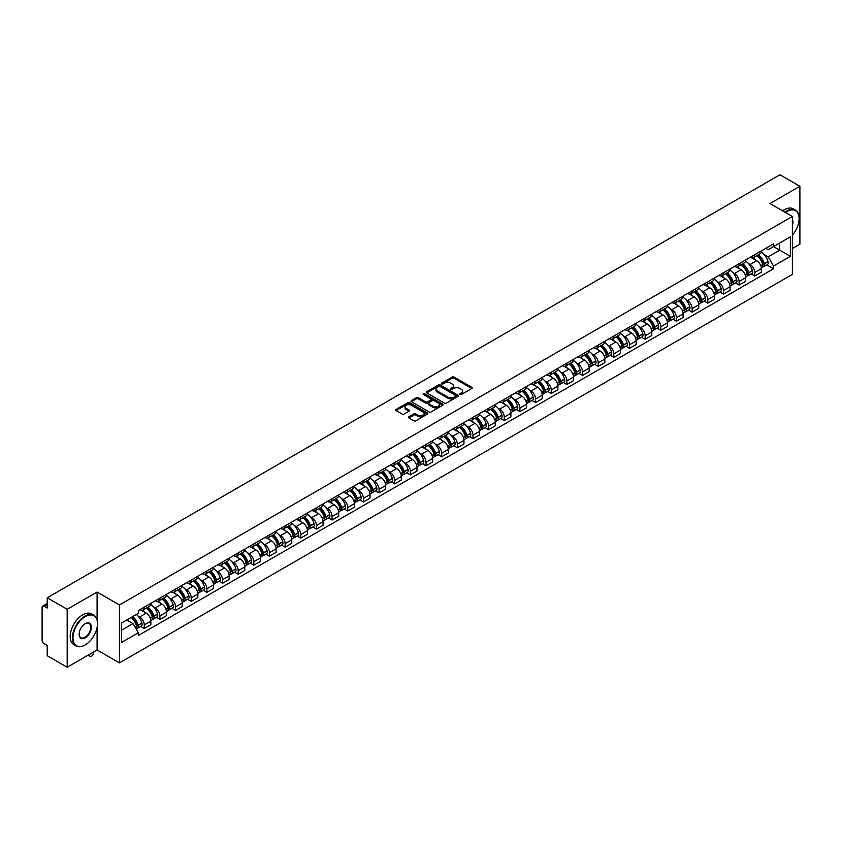 <?xml version="1.0" encoding="UTF-8"?>
<svg xmlns="http://www.w3.org/2000/svg" width="842" height="842" viewBox="0 0 842 842"><rect width="100%" height="100%" fill="white"/><g stroke="black" fill="none" stroke-linecap="round" stroke-linejoin="round"><path stroke-width="1.26" d="M459.964 394.509A0.979 0.558 0 0 0 461.342 394.509L471.804 388.467A1.389 0.8 0 0 0 472.215 387.899A1.389 0.8 0 0 0 471.804 387.331L454.08 377.1A1.389 0.8 0 0 0 452.112 377.1L441.64 383.142A0.979 0.558 0 0 0 443.018 383.931L444.376 383.152A4.463 2.579 0 0 1 450.68 383.152L452.154 384.005A4.463 2.579 0 0 1 453.459 385.825A4.463 2.579 0 0 1 452.154 387.646L450.807 388.425A0.979 0.558 0 0 0 452.186 389.225L453.533 388.446A4.463 2.579 0 0 1 459.837 388.446L461.321 389.299A4.463 2.579 0 0 1 462.626 391.109A4.463 2.579 0 0 1 461.321 392.93L459.964 393.719A0.979 0.558 0 0 0 459.964 394.509L459.964 393.719M408.865 416.79A1.389 0.8 0 0 0 408.465 417.358A1.389 0.8 0 0 0 408.865 417.927L413.843 420.8A1.389 0.8 0 0 0 415.811 420.8L427.431 414.085A1.389 0.8 0 0 0 427.841 413.517A1.389 0.8 0 0 0 427.431 412.948L409.707 402.718A1.389 0.8 0 0 0 407.738 402.718L396.108 409.423A1.389 0.8 0 0 0 395.708 409.991A1.389 0.8 0 0 0 396.108 410.559L402.118 414.032A1.389 0.8 0 0 0 404.086 414.032L409.065 411.159A1.389 0.8 0 0 0 409.475 410.591A1.389 0.8 0 0 0 409.065 410.022L406.086 408.307A3.726 2.147 0 0 1 404.991 406.781A3.726 2.147 0 0 1 407.296 404.792A3.726 2.147 0 0 1 411.359 405.255L423.031 412.001A3.726 2.147 0 0 1 424.115 413.517A3.726 2.147 0 0 1 421.821 415.506A3.726 2.147 0 0 1 417.758 415.043L415.811 413.917A1.389 0.8 0 0 0 413.843 413.917L408.865 416.79L408.865 417.927M119.469 604.966L97.093 592.052L67.181 609.313L47.215 597.778L779.934 174.757L799.9 186.282L769.998 203.543L792.375 216.468L119.469 604.966L119.469 662.896L792.375 274.397L792.375 216.468M444.471 403.118A1.389 0.8 0 0 0 446.439 403.118L458.069 396.403A1.389 0.8 0 0 0 458.469 395.835A1.389 0.8 0 0 0 458.069 395.266L440.334 385.026A1.389 0.8 0 0 0 438.366 385.026L426.747 391.74A1.389 0.8 0 0 0 426.336 392.309A1.389 0.8 0 0 0 426.747 392.877L444.471 403.118M423.737 394.719A0.979 0.558 0 0 1 424.726 394.856L442.734 405.255L431.125 411.959A1.389 0.8 0 0 1 429.157 411.959L411.433 401.718L416.401 398.866L416.401 397.708L411.433 400.582A1.389 0.8 0 0 0 411.022 401.15A1.389 0.8 0 0 0 411.433 401.718L411.433 400.582M416.401 398.866A1.389 0.8 0 0 1 418.369 398.866L418.369 397.708A1.389 0.8 0 0 0 416.401 397.708M418.369 397.708L425.557 401.866A1.389 0.8 0 0 0 427.536 401.866L430.83 399.961A1.389 0.8 0 0 0 431.241 399.392A1.389 0.8 0 0 0 430.83 398.824L423.347 394.498A0.979 0.558 0 0 1 424.726 393.698L442.745 404.107A1.389 0.8 0 0 1 443.155 404.676A1.389 0.8 0 0 1 442.745 405.244L442.745 404.107M67.181 609.313L67.181 667.243L47.215 655.718L47.215 645.467L44.11 643.667A2.842 1.642 -120 0 1 42.1 640.194L42.1 607.398A2.842 1.642 -120 0 1 42.689 606.103L47.215 603.482M792.375 248.558L799.9 244.222L799.9 186.282M67.181 667.243L97.093 649.982L119.469 662.896M47.215 597.778L47.215 608.04L44.11 606.24A2.842 1.642 -120 0 0 42.689 606.103M754.748 254.705A6.526 3.768 60 0 1 753.39 257.631L760.021 253.81A6.526 3.768 -120 0 0 761.368 250.874M748.464 263.525L750.127 264.493A6.526 3.768 60 0 1 754.748 272.492L761.368 268.661A6.526 3.768 -120 0 0 756.747 260.673L752.011 257.936M761.368 268.661L761.368 272.198L754.748 276.018L751.159 273.945M753.39 257.631A6.526 3.768 60 0 1 750.18 257.336M754.748 272.492L754.748 276.018M739.087 263.735A6.526 3.768 60 0 1 737.739 266.672L744.36 262.851A6.526 3.768 -120 0 0 745.717 259.915M735.498 282.986L739.087 285.059L745.717 281.239L745.717 277.702A6.526 3.768 -120 0 0 741.097 269.703L736.361 266.967M737.739 266.672A6.526 3.768 60 0 1 734.529 266.377M732.803 272.566L734.477 273.534A6.526 3.768 60 0 1 739.087 281.523L739.087 285.059M723.436 272.776A6.526 3.768 60 0 1 722.089 275.713L728.709 271.882A6.526 3.768 -120 0 0 730.056 268.956M719.847 292.027L723.436 294.1L730.056 290.269L730.056 286.743A6.526 3.768 -120 0 0 725.446 278.744L720.699 276.008M722.089 275.713A6.526 3.768 60 0 1 718.868 275.418M717.152 281.607L718.826 282.565A6.526 3.768 60 0 1 723.436 290.564L723.436 294.1M707.785 281.817A6.526 3.768 60 0 1 706.427 284.743L713.058 280.923A6.526 3.768 -120 0 0 714.405 277.997M704.196 301.057L707.785 303.131L714.405 299.31L714.405 295.774A6.526 3.768 -120 0 0 709.795 287.785L705.049 285.049M706.427 284.743A6.526 3.768 60 0 1 703.217 284.449M701.502 290.637L703.165 291.606A6.526 3.768 60 0 1 707.785 299.605L707.785 303.131M692.135 290.848A6.526 3.768 60 0 1 690.777 293.784L697.397 289.964A6.526 3.768 -120 0 0 698.755 287.027M688.535 310.098L692.135 312.172L698.755 308.351L698.755 304.815A6.526 3.768 -120 0 0 694.134 296.816L689.398 294.079M690.777 293.784A6.526 3.768 60 0 1 687.567 293.49M685.841 299.678L687.514 300.647A6.526 3.768 60 0 1 692.135 308.635L692.135 312.172M676.473 299.889A6.526 3.768 60 0 1 675.126 302.825L681.746 298.994A6.526 3.768 -120 0 0 683.104 296.068M672.884 319.139L676.473 321.212L683.104 317.381L683.104 313.856A6.526 3.768 -120 0 0 678.484 305.857L673.747 303.12M675.126 302.825A6.526 3.768 60 0 1 671.916 302.531M670.19 308.719L671.863 309.677A6.526 3.768 60 0 1 676.473 317.676L676.473 321.212M660.823 308.93A6.526 3.768 60 0 1 659.475 311.856L666.096 308.035A6.526 3.768 -120 0 0 667.443 305.109M657.234 328.17L660.823 330.243L667.443 326.422L667.443 322.886A6.526 3.768 -120 0 0 662.833 314.897L658.086 312.161M659.475 311.856A6.526 3.768 60 0 1 656.255 311.561M654.539 317.75L656.202 318.718A6.526 3.768 60 0 1 660.823 326.717L660.823 330.243M645.172 317.971A6.526 3.768 60 0 1 643.814 320.897L650.445 317.076A6.526 3.768 -120 0 0 651.792 314.14M641.572 337.21L645.172 339.284L651.792 335.463L651.792 331.927A6.526 3.768 -120 0 0 647.172 323.928L642.435 321.191M643.814 320.897A6.526 3.768 60 0 1 640.604 320.602M638.889 326.791L640.552 327.759A6.526 3.768 60 0 1 645.172 335.748L645.172 339.284M629.511 327.001A6.526 3.768 60 0 1 628.164 329.938L634.784 326.107A6.526 3.768 -120 0 0 636.142 323.181M625.922 346.251L629.511 348.325L636.142 344.504L636.142 340.968A6.526 3.768 -120 0 0 631.521 332.969L626.785 330.232M628.164 329.938A6.526 3.768 60 0 1 624.953 329.643M623.227 335.832L624.901 336.789A6.526 3.768 60 0 1 629.511 344.788L629.511 348.325M613.86 336.042A6.526 3.768 60 0 1 612.513 338.968L619.133 335.148A6.526 3.768 -120 0 0 620.48 332.222M610.271 355.282L613.86 357.355L620.48 353.535L620.48 349.998A6.526 3.768 -120 0 0 615.87 342.01L611.124 339.273M612.513 338.968A6.526 3.768 60 0 1 609.292 338.673M607.577 344.873L609.25 345.83A6.526 3.768 60 0 1 613.86 353.829L613.86 357.355M598.209 345.083A6.526 3.768 60 0 1 596.852 348.009L603.482 344.189A6.526 3.768 -120 0 0 604.83 341.252M594.62 364.323L598.209 366.396L604.83 362.576L604.83 359.039A6.526 3.768 -120 0 0 600.22 351.051L595.473 348.304M596.852 348.009A6.526 3.768 60 0 1 593.642 347.714M591.926 353.903L593.589 354.871A6.526 3.768 60 0 1 598.209 362.86L598.209 366.396M582.559 354.114A6.526 3.768 60 0 1 581.201 357.05L587.821 353.219A6.526 3.768 -120 0 0 589.179 350.293M578.959 373.364L582.559 375.437L589.179 371.617L589.179 368.08A6.526 3.768 -120 0 0 584.558 360.081L579.822 357.345M581.201 357.05A6.526 3.768 60 0 1 577.991 356.755M576.265 362.944L577.938 363.902A6.526 3.768 60 0 1 582.559 371.901L582.559 375.437M566.898 363.155A6.526 3.768 60 0 1 565.55 366.081L572.171 362.26A6.526 3.768 -120 0 0 573.518 359.334M563.309 382.405L566.898 384.478L573.528 380.647L573.528 377.111A6.526 3.768 -120 0 0 568.908 369.122L564.172 366.386M565.55 366.081A6.526 3.768 60 0 1 562.34 365.786M560.614 371.985L562.288 372.943A6.526 3.768 60 0 1 566.898 380.942L566.898 384.478M551.247 372.196A6.526 3.768 60 0 1 549.9 375.122L556.52 371.301A6.526 3.768 -120 0 0 557.867 368.364M547.658 391.435L551.247 393.509L557.867 389.688L557.867 386.152A6.526 3.768 -120 0 0 553.257 378.163L548.51 375.427M549.9 375.122A6.526 3.768 60 0 1 546.679 374.827M544.963 381.016L546.626 381.984A6.526 3.768 60 0 1 551.247 389.972L551.247 393.509M535.596 381.226A6.526 3.768 60 0 1 534.238 384.163L540.859 380.331A6.526 3.768 -120 0 0 542.216 377.405M531.997 400.476L535.596 402.55L542.216 398.729L542.216 395.193A6.526 3.768 -120 0 0 537.596 387.194L532.86 384.457M534.238 384.163A6.526 3.768 60 0 1 531.028 383.868M529.302 390.057L530.976 391.025A6.526 3.768 60 0 1 535.596 399.013L535.596 402.55M519.935 390.267A6.526 3.768 60 0 1 518.588 393.193L525.208 389.372A6.526 3.768 -120 0 0 526.566 386.446M516.346 409.517L519.935 411.591L526.566 407.76L526.566 404.234A6.526 3.768 -120 0 0 521.945 396.235L517.209 393.498M518.588 393.193A6.526 3.768 60 0 1 515.378 392.898M513.652 399.097L515.325 400.055A6.526 3.768 60 0 1 519.935 408.054L519.935 411.591M504.284 399.308A6.526 3.768 60 0 1 502.937 402.234L509.557 398.413A6.526 3.768 -120 0 0 510.905 395.477M500.695 418.548L504.284 420.621L510.905 416.801L510.905 413.264A6.526 3.768 -120 0 0 506.295 405.276L501.548 402.539M502.937 402.234A6.526 3.768 60 0 1 499.716 401.939M498.001 408.128L499.674 409.096A6.526 3.768 60 0 1 504.284 417.085L504.284 420.621M488.634 408.338A6.526 3.768 60 0 1 487.276 411.275L493.907 407.444A6.526 3.768 -120 0 0 495.254 404.518M485.045 427.589L488.634 429.662L495.254 425.841L495.254 422.305A6.526 3.768 -120 0 0 490.644 414.306L485.897 411.57M487.276 411.275A6.526 3.768 60 0 1 484.066 410.98M482.35 417.169L484.013 418.137A6.526 3.768 60 0 1 488.634 426.126L488.634 429.662M472.983 417.379A6.526 3.768 60 0 1 471.625 420.305L478.245 416.485A6.526 3.768 -120 0 0 479.603 413.559M469.383 436.63L472.983 438.703L479.603 434.872L479.603 431.346A6.526 3.768 -120 0 0 474.983 423.347L470.246 420.611M471.625 420.305A6.526 3.768 60 0 1 468.415 420.011M466.689 426.21L468.363 427.168A6.526 3.768 60 0 1 472.983 435.167L472.983 438.703M457.322 426.42A6.526 3.768 60 0 1 455.975 429.346L462.595 425.526A6.526 3.768 -120 0 0 463.942 422.589M453.733 445.66L457.322 447.733L463.953 443.913L463.953 440.377A6.526 3.768 -120 0 0 459.332 432.388L454.596 429.652M455.975 429.346A6.526 3.768 60 0 1 452.754 429.052M451.038 435.24L452.712 436.209A6.526 3.768 60 0 1 457.322 444.208L457.322 447.733M441.671 435.451A6.526 3.768 60 0 1 440.324 438.387L446.944 434.556A6.526 3.768 -120 0 0 448.291 431.63M438.082 454.701L441.671 456.774L448.291 452.954L448.291 449.418A6.526 3.768 -120 0 0 443.681 441.418L438.935 438.682M440.324 438.387A6.526 3.768 60 0 1 437.103 438.093M435.388 444.281L437.051 445.25A6.526 3.768 60 0 1 441.671 453.238L441.671 456.774M426.02 444.492A6.526 3.768 60 0 1 424.663 447.418L431.283 443.597A6.526 3.768 -120 0 0 432.641 440.671M422.421 463.742L426.02 465.815L432.641 461.984L432.641 458.458A6.526 3.768 -120 0 0 428.02 450.459L423.284 447.723M424.663 447.418A6.526 3.768 60 0 1 421.453 447.123M419.726 453.322L421.4 454.28A6.526 3.768 60 0 1 426.02 462.279L426.02 465.815M410.359 453.533A6.526 3.768 60 0 1 409.012 456.459L415.632 452.638A6.526 3.768 -120 0 0 416.99 449.702M406.77 472.772L410.359 474.846L416.99 471.025L416.99 467.489A6.526 3.768 -120 0 0 412.37 459.5L407.633 456.764M409.012 456.459A6.526 3.768 60 0 1 405.802 456.164M404.076 462.353L405.749 463.321A6.526 3.768 60 0 1 410.359 471.32L410.359 474.846M394.709 462.563A6.526 3.768 60 0 1 393.361 465.5L399.982 461.669A6.526 3.768 -120 0 0 401.329 458.743M391.12 481.813L394.709 483.887L401.329 480.066L401.329 476.53A6.526 3.768 -120 0 0 396.719 468.531L391.972 465.794M393.361 465.5A6.526 3.768 60 0 1 390.141 465.205M388.425 471.394L390.099 472.362A6.526 3.768 60 0 1 394.709 480.35L394.709 483.887M379.058 471.604A6.526 3.768 60 0 1 377.7 474.53L384.331 470.71A6.526 3.768 -120 0 0 385.678 467.784M375.469 490.854L379.058 492.928L385.678 489.097L385.678 485.571A6.526 3.768 -120 0 0 381.068 477.572L376.321 474.835M377.7 474.53A6.526 3.768 60 0 1 374.49 474.235M372.774 480.435L374.437 481.392A6.526 3.768 60 0 1 379.058 489.391L379.058 492.928M363.407 480.645A6.526 3.768 60 0 1 362.049 483.571L368.67 479.751A6.526 3.768 -120 0 0 370.027 476.814M359.808 499.885L363.407 501.958L370.027 498.138L370.027 494.601A6.526 3.768 -120 0 0 365.407 486.613L360.671 483.876M362.049 483.571A6.526 3.768 60 0 1 358.839 483.276M357.113 489.465L358.787 490.433A6.526 3.768 60 0 1 363.407 498.432L363.407 501.958M347.746 489.676A6.526 3.768 60 0 1 346.399 492.612L353.019 488.792A6.526 3.768 -120 0 0 354.366 485.855M344.157 508.926L347.746 510.999L354.366 507.179L354.366 503.642A6.526 3.768 -120 0 0 349.756 495.643L345.02 492.907M346.399 492.612A6.526 3.768 60 0 1 343.178 492.317M341.463 498.506L343.136 499.474A6.526 3.768 60 0 1 347.746 507.463L347.746 510.999M332.095 498.717A6.526 3.768 60 0 1 330.748 501.643L337.368 497.822A6.526 3.768 -120 0 0 338.716 494.896M328.506 517.967L332.095 520.04L338.716 516.209L338.716 512.683A6.526 3.768 -120 0 0 334.106 504.684L329.359 501.948M330.748 501.643A6.526 3.768 60 0 1 327.527 501.358M325.812 507.547L327.475 508.505A6.526 3.768 60 0 1 332.095 516.504L332.095 520.04M316.445 507.758A6.526 3.768 60 0 1 315.087 510.684L321.707 506.863A6.526 3.768 -120 0 0 323.065 503.926M312.845 526.997L316.445 529.071L323.065 525.25L323.065 521.714A6.526 3.768 -120 0 0 318.444 513.725L313.708 510.989M315.087 510.684A6.526 3.768 60 0 1 311.877 510.389M310.151 516.578L311.824 517.546A6.526 3.768 60 0 1 316.445 525.545L316.445 529.071M300.783 516.788A6.526 3.768 60 0 1 299.436 519.725L306.056 515.904A6.526 3.768 -120 0 0 307.414 512.967M297.194 536.038L300.783 538.112L307.414 534.291L307.414 530.755A6.526 3.768 -120 0 0 302.794 522.756L298.057 520.019M299.436 519.725A6.526 3.768 60 0 1 296.226 519.43M294.5 525.618L296.173 526.587A6.526 3.768 60 0 1 300.783 534.575L300.783 538.112M285.133 525.829A6.526 3.768 60 0 1 283.786 528.765L290.406 524.934A6.526 3.768 -120 0 0 291.753 522.008M281.544 545.079L285.133 547.153L291.753 543.322L291.753 539.796A6.526 3.768 -120 0 0 287.143 531.797L282.396 529.06M283.786 528.765A6.526 3.768 60 0 1 280.565 528.471M278.849 534.659L280.523 535.617A6.526 3.768 60 0 1 285.133 543.616L285.133 547.153M269.482 534.87A6.526 3.768 60 0 1 268.124 537.796L274.755 533.975A6.526 3.768 -120 0 0 276.102 531.049M265.893 554.11L269.482 556.183L276.102 552.363L276.102 548.826A6.526 3.768 -120 0 0 271.482 540.838L266.746 538.101M268.124 537.796A6.526 3.768 60 0 1 264.914 537.501M263.199 543.69L264.862 544.658A6.526 3.768 60 0 1 269.482 552.657L269.482 556.183M253.821 543.9A6.526 3.768 60 0 1 252.474 546.837L259.094 543.016A6.526 3.768 -120 0 0 260.452 540.08M250.232 563.151L253.831 565.224L260.452 561.404L260.452 557.867A6.526 3.768 -120 0 0 255.831 549.868L251.095 547.132M252.474 546.837A6.526 3.768 60 0 1 249.264 546.542M247.537 552.731L249.211 553.699A6.526 3.768 60 0 1 253.831 561.688L253.831 565.224M238.17 552.941A6.526 3.768 60 0 1 236.823 555.878L243.443 552.047A6.526 3.768 -120 0 0 244.79 549.121M234.581 572.192L238.17 574.265L244.79 570.434L244.79 566.908A6.526 3.768 -120 0 0 240.18 558.909L235.444 556.173M236.823 555.878A6.526 3.768 60 0 1 233.602 555.583M231.887 561.772L233.56 562.73A6.526 3.768 60 0 1 238.17 570.729L238.17 574.265M222.52 561.982A6.526 3.768 60 0 1 221.162 564.908L227.793 561.088A6.526 3.768 -120 0 0 229.14 558.162M218.931 581.222L222.52 583.296L229.14 579.475L229.14 575.939A6.526 3.768 -120 0 0 224.53 567.95L219.783 565.214M221.162 564.908A6.526 3.768 60 0 1 217.952 564.614M216.236 570.802L217.899 571.771A6.526 3.768 60 0 1 222.52 579.77L222.52 583.296M206.869 571.023A6.526 3.768 60 0 1 205.511 573.949L212.131 570.129A6.526 3.768 -120 0 0 213.489 567.192M203.269 590.263L206.869 592.336L213.489 588.516L213.489 584.979A6.526 3.768 -120 0 0 208.869 576.981L204.132 574.244M205.511 573.949A6.526 3.768 60 0 1 202.301 573.655M200.575 579.843L202.248 580.812A6.526 3.768 60 0 1 206.869 588.8L206.869 592.336M191.208 580.054A6.526 3.768 60 0 1 189.86 582.99L196.481 579.159A6.526 3.768 -120 0 0 197.838 576.233M187.619 599.304L191.208 601.377L197.838 597.557L197.838 594.02A6.526 3.768 -120 0 0 193.218 586.021L188.482 583.285M189.86 582.99A6.526 3.768 60 0 1 186.65 582.696M184.924 588.884L186.598 589.842A6.526 3.768 60 0 1 191.208 597.841L191.208 601.377M175.557 589.095A6.526 3.768 60 0 1 174.21 592.021L180.83 588.2A6.526 3.768 -120 0 0 182.177 585.274M171.968 608.334L175.557 610.408L182.177 606.587L182.177 603.051A6.526 3.768 -120 0 0 177.567 595.062L172.82 592.326M174.21 592.021A6.526 3.768 60 0 1 170.989 591.726M169.274 597.925L170.947 598.883A6.526 3.768 60 0 1 175.557 606.882L175.557 610.408M159.906 598.136A6.526 3.768 60 0 1 158.549 601.062L165.179 597.241A6.526 3.768 -120 0 0 166.527 594.305M156.317 617.375L159.906 619.449L166.527 615.628L166.527 612.092A6.526 3.768 -120 0 0 161.906 604.093L157.17 601.356M158.549 601.062A6.526 3.768 60 0 1 155.338 600.767M153.623 606.956L155.286 607.924A6.526 3.768 60 0 1 159.906 615.912L159.906 619.449M144.245 607.166A6.526 3.768 60 0 1 142.898 610.103L149.518 606.272A6.526 3.768 -120 0 0 150.876 603.346M140.656 626.416L144.256 628.49L150.876 624.669L150.876 621.133A6.526 3.768 -120 0 0 146.255 613.134L141.519 610.397M142.898 610.103A6.526 3.768 60 0 1 139.688 609.808M137.962 615.997L139.635 616.954A6.526 3.768 60 0 1 144.256 624.953L144.256 628.49M765.831 248.306L768.188 249.664L790.364 236.855L779.734 243.001L779.734 250.179L768.188 256.842L764.115 254.495M121.469 630.226L133.015 623.564L138.33 632.774L121.469 642.509L121.469 623.038L138.33 613.313L138.33 610.587L773.514 243.864L773.514 246.59L790.364 256.326L773.514 266.061L768.188 256.842M790.364 236.855L790.364 256.326M138.33 632.774L138.33 635.499L773.514 268.777L773.514 266.061M97.093 592.052L97.093 619.933M97.093 627.5L97.093 649.982M133.015 623.564L126.795 619.975M766.809 264.914L773.514 268.777M460.353 394.645L461.321 394.088A4.463 2.579 0 0 0 462.626 392.277L462.626 391.109M453.459 385.825L453.459 386.983A4.463 2.579 0 0 1 452.154 388.804L451.196 389.362M471.804 387.331L471.804 388.467L454.08 378.258A1.389 0.8 0 0 0 452.112 378.258L442.029 384.068M458.069 395.266L458.069 396.403L440.334 386.183A1.389 0.8 0 0 0 438.366 386.183L426.768 392.888M455.606 396.235A0.979 0.558 0 0 0 455.606 395.435L440.04 386.446A0.979 0.558 0 0 0 438.661 386.446L437.23 387.278A4.463 2.579 0 0 0 435.924 389.099A4.463 2.579 0 0 0 437.23 390.92L447.87 397.056A4.463 2.579 0 0 0 454.175 397.056L455.606 396.235L455.606 397.392A0.979 0.558 0 0 0 455.89 396.992L455.89 395.835M435.924 389.099L435.924 390.256A4.463 2.579 0 0 0 437.23 392.077L437.23 390.92M455.606 397.392L454.175 398.213A4.463 2.579 0 0 1 447.87 398.213L437.23 392.077M418.369 398.866L425.557 403.023A1.389 0.8 0 0 0 427.536 403.023L430.83 401.118A1.389 0.8 0 0 0 431.241 400.55L431.241 399.392M433.02 406.17A3.726 2.147 0 0 0 437.082 406.633A3.726 2.147 0 0 0 439.387 404.644A3.726 2.147 0 0 0 438.293 403.129L434.177 400.75A1.389 0.8 0 0 0 432.209 400.75L428.915 402.655A1.389 0.8 0 0 0 428.504 403.223A1.389 0.8 0 0 0 428.915 403.792L433.02 406.17L433.02 407.328A3.726 2.147 0 0 0 437.082 407.791A3.726 2.147 0 0 0 439.387 405.802L439.387 404.644M428.504 403.223L428.504 404.381A1.389 0.8 0 0 0 428.915 404.949L428.915 403.792M433.02 407.328L428.915 404.949M424.115 413.517L424.115 414.674A3.726 2.147 0 0 1 421.821 416.664A3.726 2.147 0 0 1 417.758 416.201L415.811 415.074A1.389 0.8 0 0 0 413.843 415.074L408.886 417.937M404.991 406.781L404.991 407.938A3.726 2.147 0 0 0 406.086 409.465L406.086 408.307M409.065 410.022L409.065 411.159L406.086 409.465M427.431 412.948L427.431 414.085L409.707 403.876A1.389 0.8 0 0 0 407.738 403.876L396.129 410.57L396.108 409.423M757.211 255.431A8.936 5.157 60 0 1 757.253 255.452A8.936 5.157 60 0 1 763.136 263.483L763.189 263.662A1.737 1 60 0 1 762.915 265.03A1.737 1 60 0 1 762.873 265.051M756.821 255.652A10.788 6.231 60 0 1 762.747 264.556L762.799 264.735A3.579 2.073 60 0 1 762.231 267.556L761.336 268.072M762.841 266.756A3.579 2.073 -120 0 0 763.841 266.63A3.579 2.073 -120 0 0 764.399 263.809L764.347 263.63A10.788 6.231 -120 0 0 758.421 254.726M761.231 252.021A10.788 6.231 60 0 1 768.009 261.515L768.062 261.694A3.579 2.073 60 0 1 767.504 264.514L763.841 266.63M753.137 257.757A10.788 6.231 60 0 1 755.39 259.883M760.631 259.904L762.01 260.694M741.56 264.472A8.936 5.157 60 0 1 741.602 264.493A8.936 5.157 60 0 1 747.486 272.513L747.538 272.703A1.737 1 60 0 1 747.264 274.071A1.737 1 60 0 1 747.222 274.092M741.16 264.693A10.788 6.231 60 0 1 747.086 273.587L747.149 273.776A3.579 2.073 60 0 1 746.58 276.586L745.686 277.102M747.191 275.797A3.579 2.073 -120 0 0 748.18 275.66A3.579 2.073 -120 0 0 748.748 272.85L748.696 272.661A10.788 6.231 -120 0 0 742.77 263.767M745.58 261.062A10.788 6.231 60 0 1 752.359 270.556L752.411 270.735A3.579 2.073 60 0 1 751.843 273.545L748.18 275.66M737.487 266.798A10.788 6.231 60 0 1 739.739 268.924M744.981 268.935L746.359 269.735M725.899 273.503A8.936 5.157 60 0 1 725.951 273.534A8.936 5.157 60 0 1 731.824 281.554L731.877 281.744A1.737 1 60 0 1 731.603 283.101A1.737 1 60 0 1 731.572 283.123M725.509 273.734A10.788 6.231 60 0 1 731.435 282.628L731.487 282.817A3.579 2.073 60 0 1 730.919 285.627L730.035 286.143M731.54 284.838A3.579 2.073 -120 0 0 732.529 284.701A3.579 2.073 -120 0 0 733.098 281.891L733.045 281.702A10.788 6.231 -120 0 0 727.12 272.808M729.93 270.103A10.788 6.231 60 0 1 736.708 279.586L736.761 279.776A3.579 2.073 60 0 1 736.192 282.586L732.529 284.701M721.836 275.829A10.788 6.231 60 0 1 724.088 277.955M729.33 277.976L730.698 278.765M710.248 282.544A8.936 5.157 60 0 1 710.29 282.565A8.936 5.157 60 0 1 716.174 290.595L716.226 290.774A1.737 1 60 0 1 715.953 292.142A1.737 1 60 0 1 715.911 292.163M709.859 282.765A10.788 6.231 60 0 1 715.784 291.669L715.837 291.848A3.579 2.073 60 0 1 715.268 294.668L714.384 295.184M715.879 293.869A3.579 2.073 -120 0 0 716.879 293.742A3.579 2.073 -120 0 0 717.437 290.922L717.384 290.743A10.788 6.231 -120 0 0 711.458 281.838M714.269 279.134A10.788 6.231 60 0 1 721.047 288.627L721.099 288.806A3.579 2.073 60 0 1 720.542 291.627L716.879 293.742M706.175 284.87A10.788 6.231 60 0 1 708.427 286.996M713.669 287.017L715.047 287.806M694.597 291.585A8.936 5.157 60 0 1 694.639 291.606A8.936 5.157 60 0 1 700.523 299.626L700.576 299.815A1.737 1 60 0 1 700.302 301.183A1.737 1 60 0 1 700.26 301.204M694.208 291.806A10.788 6.231 60 0 1 700.134 300.71L700.186 300.889A3.579 2.073 60 0 1 699.618 303.699L698.723 304.215M700.228 302.91A3.579 2.073 -120 0 0 701.218 302.773A3.579 2.073 -120 0 0 701.786 299.962L701.733 299.773A10.788 6.231 -120 0 0 695.808 290.879M698.618 288.175A10.788 6.231 60 0 1 705.396 297.668L705.449 297.847A3.579 2.073 60 0 1 704.88 300.657L701.218 302.773M690.524 293.911A10.788 6.231 60 0 1 692.777 296.037M698.018 296.047L699.397 296.847M678.936 300.615A8.936 5.157 60 0 1 678.989 300.647A8.936 5.157 60 0 1 684.872 308.667L684.925 308.856A1.737 1 60 0 1 684.641 310.214A1.737 1 60 0 1 684.609 310.235M678.547 300.847A10.788 6.231 60 0 1 684.472 309.74L684.525 309.93A3.579 2.073 60 0 1 683.967 312.74L683.072 313.256M684.578 311.95A3.579 2.073 -120 0 0 685.567 311.814A3.579 2.073 -120 0 0 686.135 309.003L686.083 308.814A10.788 6.231 -120 0 0 680.157 299.92M682.967 297.215A10.788 6.231 60 0 1 689.745 306.698L689.798 306.888A3.579 2.073 60 0 1 689.23 309.698L685.567 311.814M674.874 302.941A10.788 6.231 60 0 1 677.126 305.067M682.367 305.088L683.746 305.878M792.375 235.107A17.314 9.999 120 0 0 799.1 218.615A17.314 9.999 120 0 0 786.86 211.542A17.314 9.999 120 0 0 785.428 212.458M784.86 212.131A17.735 10.241 -60 0 1 786.554 211.016A17.735 10.241 -60 0 1 795.427 210.142A17.735 10.241 -60 0 1 799.1 218.267A17.735 10.241 -60 0 1 799.1 218.436M792.375 219.436A8.652 4.999 -60 0 1 792.375 225.551M782.66 210.858A17.735 10.241 -60 0 1 784.344 209.742A17.735 10.241 -60 0 1 793.217 208.869L795.427 210.142M84.947 645.056L85.252 644.888A17.314 9.999 120 0 0 97.493 623.68A17.314 9.999 120 0 0 85.252 616.607A17.314 9.999 120 0 0 73.001 637.815A17.314 9.999 120 0 0 85.252 644.888L84.947 645.056A17.735 10.241 -60 0 1 76.075 645.94A17.735 10.241 -60 0 1 73.359 631.721A17.735 10.241 -60 0 1 84.947 616.091A17.735 10.241 -60 0 1 93.82 615.207A17.735 10.241 -60 0 1 97.493 623.333A17.735 10.241 -60 0 1 97.493 623.512M85.252 623.68L85.252 623.68A8.652 4.999 -60 0 1 91.368 627.216A8.652 4.999 -60 0 1 85.252 637.815A8.652 4.999 -60 0 1 79.127 634.279A8.652 4.999 -60 0 1 85.252 623.68L85.252 623.68M79.127 634.1A8.231 4.747 120 0 0 80.832 637.699A8.231 4.747 120 0 0 84.947 637.289A8.231 4.747 120 0 0 90.326 630.037A8.231 4.747 120 0 0 89.063 623.448A8.231 4.747 120 0 0 85.095 623.775M76.075 645.94L73.875 644.656A17.735 10.241 -60 0 1 71.149 630.447A17.735 10.241 -60 0 1 82.737 614.818A17.735 10.241 -60 0 1 91.61 613.934L93.82 615.207M663.286 309.656A8.936 5.157 60 0 1 663.328 309.677A8.936 5.157 60 0 1 669.211 317.708L669.264 317.887A1.737 1 60 0 1 668.99 319.255A1.737 1 60 0 1 668.948 319.276M662.896 309.877A10.788 6.231 60 0 1 668.822 318.781L668.874 318.96A3.579 2.073 60 0 1 668.306 321.781L667.422 322.297M668.927 320.991A3.579 2.073 -120 0 0 669.916 320.855A3.579 2.073 -120 0 0 670.485 318.034L670.432 317.855A10.788 6.231 -120 0 0 664.496 308.951M667.306 306.246A10.788 6.231 60 0 1 674.095 315.739L674.147 315.929A3.579 2.073 60 0 1 673.579 318.739L669.916 320.855M659.212 311.982A10.788 6.231 60 0 1 661.465 314.108M666.717 314.129L668.085 314.919M647.635 318.697A8.936 5.157 60 0 1 647.677 318.718A8.936 5.157 60 0 1 653.56 326.738L653.613 326.928A1.737 1 60 0 1 653.339 328.296A1.737 1 60 0 1 653.297 328.317M647.245 318.918A10.788 6.231 60 0 1 653.171 327.822L653.224 328.001A3.579 2.073 60 0 1 652.655 330.811L651.761 331.327M653.266 330.022A3.579 2.073 -120 0 0 654.266 329.885A3.579 2.073 -120 0 0 654.823 327.075L654.771 326.885A10.788 6.231 -120 0 0 648.845 317.992M651.655 315.287A10.788 6.231 60 0 1 658.433 324.78L658.486 324.959A3.579 2.073 60 0 1 657.928 327.77L654.266 329.885M643.562 321.023A10.788 6.231 60 0 1 645.814 323.149M651.055 323.16L652.434 323.959M631.984 327.727A8.936 5.157 60 0 1 632.026 327.759A8.936 5.157 60 0 1 637.91 335.779L637.962 335.969A1.737 1 60 0 1 637.689 337.326A1.737 1 60 0 1 637.647 337.347M631.584 327.959A10.788 6.231 60 0 1 637.51 336.853L637.562 337.042A3.579 2.073 60 0 1 637.005 339.852L636.11 340.368M637.615 339.063A3.579 2.073 -120 0 0 638.604 338.926A3.579 2.073 -120 0 0 639.173 336.116L639.12 335.926A10.788 6.231 -120 0 0 633.195 327.033M636.005 324.328A10.788 6.231 60 0 1 642.783 333.811L642.835 334A3.579 2.073 60 0 1 642.267 336.811L638.604 338.926M627.911 330.064A10.788 6.231 60 0 1 630.163 332.19M635.405 332.201L636.784 332.99M616.323 336.768A8.936 5.157 60 0 1 616.376 336.789A8.936 5.157 60 0 1 622.249 344.82L622.301 344.999A1.737 1 60 0 1 622.028 346.367A1.737 1 60 0 1 621.996 346.388M615.934 336.989A10.788 6.231 60 0 1 621.859 345.894L621.912 346.083A3.579 2.073 60 0 1 621.343 348.893L620.459 349.409M621.964 348.104A3.579 2.073 -120 0 0 622.954 347.967A3.579 2.073 -120 0 0 623.522 345.146L623.469 344.967A10.788 6.231 -120 0 0 617.544 336.063M620.354 333.358A10.788 6.231 60 0 1 627.132 342.852L627.185 343.041A3.579 2.073 60 0 1 626.616 345.852L622.954 347.967M612.26 339.094A10.788 6.231 60 0 1 614.513 341.22M619.754 341.242L621.122 342.031M600.672 345.809A8.936 5.157 60 0 1 600.714 345.83A8.936 5.157 60 0 1 606.598 353.851L606.65 354.04A1.737 1 60 0 1 606.377 355.408A1.737 1 60 0 1 606.335 355.429M600.283 346.03A10.788 6.231 60 0 1 606.208 354.935L606.261 355.113A3.579 2.073 60 0 1 605.693 357.934L604.798 358.439M606.303 357.134A3.579 2.073 -120 0 0 607.303 356.997A3.579 2.073 -120 0 0 607.861 354.187L607.808 354.008A10.788 6.231 -120 0 0 601.883 345.104M604.693 342.399A10.788 6.231 60 0 1 611.471 351.893L611.524 352.072A3.579 2.073 60 0 1 610.966 354.892L607.303 356.997M596.599 348.135A10.788 6.231 60 0 1 598.851 350.261M604.093 350.272L605.472 351.072M585.022 354.84A8.936 5.157 60 0 1 585.064 354.871A8.936 5.157 60 0 1 590.947 362.891L591 363.081A1.737 1 60 0 1 590.726 364.439A1.737 1 60 0 1 590.684 364.46M584.622 355.071A10.788 6.231 60 0 1 590.558 363.965L590.61 364.154A3.579 2.073 60 0 1 590.042 366.965L589.147 367.48M590.652 366.175A3.579 2.073 -120 0 0 591.642 366.038A3.579 2.073 -120 0 0 592.21 363.228L592.158 363.039A10.788 6.231 -120 0 0 586.232 354.145M589.042 351.44A10.788 6.231 60 0 1 595.82 360.923L595.873 361.113A3.579 2.073 60 0 1 595.305 363.923L591.642 366.038M580.948 357.176A10.788 6.231 60 0 1 583.201 359.302M588.442 359.313L589.821 360.102M569.36 363.881A8.936 5.157 60 0 1 569.413 363.902A8.936 5.157 60 0 1 575.297 371.932L575.349 372.111A1.737 1 60 0 1 575.065 373.48A1.737 1 60 0 1 575.033 373.501M568.971 364.102A10.788 6.231 60 0 1 574.897 373.006L574.949 373.195A3.579 2.073 60 0 1 574.391 376.006L573.497 376.521M575.002 375.216A3.579 2.073 -120 0 0 575.991 375.079A3.579 2.073 -120 0 0 576.559 372.259L576.507 372.08A10.788 6.231 -120 0 0 570.581 363.176M573.391 360.481A10.788 6.231 60 0 1 580.17 369.964L580.222 370.154A3.579 2.073 60 0 1 579.654 372.964L575.991 375.079M565.298 366.207A10.788 6.231 60 0 1 567.55 368.333M572.792 368.354L574.17 369.143M553.71 372.922A8.936 5.157 60 0 1 553.752 372.943A8.936 5.157 60 0 1 559.635 380.963L559.688 381.152A1.737 1 60 0 1 559.414 382.521A1.737 1 60 0 1 559.372 382.542M553.32 373.143A10.788 6.231 60 0 1 559.246 382.047L559.298 382.226A3.579 2.073 60 0 1 558.73 385.047L557.846 385.552M559.341 384.247A3.579 2.073 -120 0 0 560.34 384.11A3.579 2.073 -120 0 0 560.909 381.3L560.856 381.121A10.788 6.231 -120 0 0 554.92 372.217M557.73 369.512A10.788 6.231 60 0 1 564.519 379.005L564.572 379.184A3.579 2.073 60 0 1 564.003 382.005L560.34 384.11M549.637 375.248A10.788 6.231 60 0 1 551.889 377.374M557.141 377.384L558.509 378.184M538.059 381.952A8.936 5.157 60 0 1 538.101 381.984A8.936 5.157 60 0 1 543.985 390.004L544.037 390.193A1.737 1 60 0 1 543.764 391.551A1.737 1 60 0 1 543.721 391.572M537.67 382.184A10.788 6.231 60 0 1 543.595 391.077L543.648 391.267A3.579 2.073 60 0 1 543.079 394.077L542.185 394.593M543.69 393.288A3.579 2.073 -120 0 0 544.69 393.151A3.579 2.073 -120 0 0 545.248 390.341L545.195 390.151A10.788 6.231 -120 0 0 539.269 381.258M542.08 378.553A10.788 6.231 60 0 1 548.858 388.036L548.91 388.225A3.579 2.073 60 0 1 548.352 391.035L544.69 393.151M533.986 384.289A10.788 6.231 60 0 1 536.238 386.415M541.48 386.425L542.858 387.215M522.398 390.993A8.936 5.157 60 0 1 522.45 391.025A8.936 5.157 60 0 1 528.334 399.045L528.387 399.224A1.737 1 60 0 1 528.113 400.592A1.737 1 60 0 1 528.071 400.613M522.008 391.225A10.788 6.231 60 0 1 527.934 400.118L527.987 400.308A3.579 2.073 60 0 1 527.429 403.118L526.534 403.634M528.039 402.329A3.579 2.073 -120 0 0 529.029 402.192A3.579 2.073 -120 0 0 529.597 399.382L529.544 399.192A10.788 6.231 -120 0 0 523.619 390.288M526.429 387.594A10.788 6.231 60 0 1 533.207 397.077L533.26 397.266A3.579 2.073 60 0 1 532.691 400.076L529.029 402.192M518.335 393.319A10.788 6.231 60 0 1 520.588 395.445M525.829 395.466L527.208 396.256M506.747 400.034A8.936 5.157 60 0 1 506.789 400.055A8.936 5.157 60 0 1 512.673 408.075L512.725 408.265A1.737 1 60 0 1 512.452 409.633A1.737 1 60 0 1 512.42 409.654M506.358 400.255A10.788 6.231 60 0 1 512.283 409.159L512.336 409.338A3.579 2.073 60 0 1 511.768 412.159L510.883 412.664M512.389 411.359A3.579 2.073 -120 0 0 513.378 411.233A3.579 2.073 -120 0 0 513.946 408.412L513.894 408.233A10.788 6.231 -120 0 0 507.968 399.329M510.768 396.624A10.788 6.231 60 0 1 517.556 406.118L517.609 406.297A3.579 2.073 60 0 1 517.041 409.117L513.378 411.233M502.685 402.36A10.788 6.231 60 0 1 504.937 404.486M510.178 404.497L511.547 405.297M491.096 409.065A8.936 5.157 60 0 1 491.139 409.096A8.936 5.157 60 0 1 497.022 417.116L497.075 417.306A1.737 1 60 0 1 496.801 418.663A1.737 1 60 0 1 496.759 418.685M490.707 409.296A10.788 6.231 60 0 1 496.633 418.19L496.685 418.379A3.579 2.073 60 0 1 496.117 421.189L495.222 421.705M496.727 420.4A3.579 2.073 -120 0 0 497.727 420.263A3.579 2.073 -120 0 0 498.285 417.453L498.232 417.264A10.788 6.231 -120 0 0 492.307 408.37M495.117 405.665A10.788 6.231 60 0 1 501.895 415.148L501.948 415.338A3.579 2.073 60 0 1 501.39 418.148L497.727 420.263M487.023 411.401A10.788 6.231 60 0 1 489.276 413.527M494.517 413.538L495.896 414.327M475.446 418.106A8.936 5.157 60 0 1 475.488 418.137A8.936 5.157 60 0 1 481.371 426.157L481.424 426.336A1.737 1 60 0 1 481.15 427.704A1.737 1 60 0 1 481.108 427.725M475.046 418.337A10.788 6.231 60 0 1 480.982 427.231L481.035 427.42A3.579 2.073 60 0 1 480.466 430.23L479.572 430.746M481.077 429.441A3.579 2.073 -120 0 0 482.066 429.304A3.579 2.073 -120 0 0 482.634 426.494L482.582 426.305A10.788 6.231 -120 0 0 476.656 417.4M479.466 414.706A10.788 6.231 60 0 1 486.244 424.189L486.297 424.379A3.579 2.073 60 0 1 485.729 427.189L482.066 429.304M471.373 420.432A10.788 6.231 60 0 1 473.625 422.558M478.866 422.579L480.245 423.368M459.785 427.147A8.936 5.157 60 0 1 459.837 427.168A8.936 5.157 60 0 1 465.721 435.188L465.773 435.377A1.737 1 60 0 1 465.489 436.745A1.737 1 60 0 1 465.458 436.766M459.395 427.368A10.788 6.231 60 0 1 465.321 436.272L465.373 436.451A3.579 2.073 60 0 1 464.816 439.271L463.921 439.777M465.426 438.471A3.579 2.073 -120 0 0 466.415 438.345A3.579 2.073 -120 0 0 466.984 435.524L466.931 435.346A10.788 6.231 -120 0 0 461.006 426.441M463.816 423.737A10.788 6.231 60 0 1 470.594 433.23L470.646 433.409A3.579 2.073 60 0 1 470.078 436.23L466.415 438.345M455.722 429.473A10.788 6.231 60 0 1 457.974 431.599M463.216 431.609L464.595 432.409M444.134 436.177A8.936 5.157 60 0 1 444.176 436.209A8.936 5.157 60 0 1 450.06 444.229L450.112 444.418A1.737 1 60 0 1 449.838 445.776A1.737 1 60 0 1 449.796 445.797M443.745 436.409A10.788 6.231 60 0 1 449.67 445.302L449.723 445.492A3.579 2.073 60 0 1 449.154 448.302L448.27 448.818M449.765 447.512A3.579 2.073 -120 0 0 450.765 447.376A3.579 2.073 -120 0 0 451.333 444.565L451.28 444.376A10.788 6.231 -120 0 0 445.344 435.482M448.154 432.777A10.788 6.231 60 0 1 454.943 442.26L454.996 442.45A3.579 2.073 60 0 1 454.427 445.26L450.765 447.376M440.061 438.514A10.788 6.231 60 0 1 442.313 440.64M447.565 440.65L448.933 441.45M428.483 445.218A8.936 5.157 60 0 1 428.525 445.25A8.936 5.157 60 0 1 434.409 453.27L434.461 453.449A1.737 1 60 0 1 434.188 454.817A1.737 1 60 0 1 434.146 454.838M428.094 445.45A10.788 6.231 60 0 1 434.019 454.343L434.072 454.533A3.579 2.073 60 0 1 433.504 457.343L432.609 457.859M434.114 456.553A3.579 2.073 -120 0 0 435.114 456.417A3.579 2.073 -120 0 0 435.672 453.606L435.619 453.417A10.788 6.231 -120 0 0 429.694 444.523M432.504 441.818A10.788 6.231 60 0 1 439.282 451.301L439.335 451.491A3.579 2.073 60 0 1 438.766 454.301L435.114 456.417M424.41 447.544A10.788 6.231 60 0 1 426.662 449.67M431.904 449.691L433.283 450.481M412.822 454.259A8.936 5.157 60 0 1 412.875 454.28A8.936 5.157 60 0 1 418.758 462.3L418.811 462.49A1.737 1 60 0 1 418.537 463.858A1.737 1 60 0 1 418.495 463.879M412.433 454.48A10.788 6.231 60 0 1 418.358 463.384L418.411 463.563A3.579 2.073 60 0 1 417.853 466.384L416.958 466.9M418.463 465.584A3.579 2.073 -120 0 0 419.453 465.458A3.579 2.073 -120 0 0 420.021 462.637L419.969 462.458A10.788 6.231 -120 0 0 414.043 453.554M416.853 450.849A10.788 6.231 60 0 1 423.631 460.342L423.684 460.521A3.579 2.073 60 0 1 423.116 463.342L419.453 465.458M408.759 456.585A10.788 6.231 60 0 1 411.012 458.711M416.253 458.722L417.632 459.522M397.171 463.289A8.936 5.157 60 0 1 397.213 463.321A8.936 5.157 60 0 1 403.097 471.341L403.15 471.531A1.737 1 60 0 1 402.876 472.888A1.737 1 60 0 1 402.844 472.909M396.782 463.521A10.788 6.231 60 0 1 402.708 472.415L402.76 472.604A3.579 2.073 60 0 1 402.192 475.414L401.308 475.93M402.813 474.625A3.579 2.073 -120 0 0 403.802 474.488A3.579 2.073 -120 0 0 404.37 471.678L404.318 471.488A10.788 6.231 -120 0 0 398.392 462.595M401.192 459.89A10.788 6.231 60 0 1 407.981 469.373L408.033 469.562A3.579 2.073 60 0 1 407.465 472.373L403.802 474.488M393.109 465.626A10.788 6.231 60 0 1 395.361 467.752M400.603 467.763L401.971 468.562M381.521 472.33A8.936 5.157 60 0 1 381.563 472.362A8.936 5.157 60 0 1 387.446 480.382L387.499 480.561A1.737 1 60 0 1 387.225 481.929A1.737 1 60 0 1 387.183 481.95M381.131 472.562A10.788 6.231 60 0 1 387.057 481.456L387.11 481.645A3.579 2.073 60 0 1 386.541 484.455L385.647 484.971M387.152 483.666A3.579 2.073 -120 0 0 388.151 483.529A3.579 2.073 -120 0 0 388.709 480.719L388.657 480.529A10.788 6.231 -120 0 0 382.731 471.636M385.541 468.931A10.788 6.231 60 0 1 392.319 478.414L392.372 478.603A3.579 2.073 60 0 1 391.814 481.413L388.151 483.529M377.448 474.656A10.788 6.231 60 0 1 379.7 476.782M384.941 476.804L386.32 477.593M365.87 481.371A8.936 5.157 60 0 1 365.912 481.392A8.936 5.157 60 0 1 371.796 489.423L371.848 489.602A1.737 1 60 0 1 371.575 490.97A1.737 1 60 0 1 371.532 490.991M365.47 481.592A10.788 6.231 60 0 1 371.406 490.497L371.459 490.675A3.579 2.073 60 0 1 370.89 493.496L369.996 494.012M371.501 492.696A3.579 2.073 -120 0 0 372.49 492.57A3.579 2.073 -120 0 0 373.059 489.749L373.006 489.57A10.788 6.231 -120 0 0 367.08 480.666M369.891 477.961A10.788 6.231 60 0 1 376.669 487.455L376.721 487.634A3.579 2.073 60 0 1 376.153 490.454L372.49 492.57M361.797 483.697A10.788 6.231 60 0 1 364.049 485.823M369.291 485.834L370.669 486.634M350.209 490.412A8.936 5.157 60 0 1 350.261 490.433A8.936 5.157 60 0 1 356.145 498.453L356.198 498.643A1.737 1 60 0 1 355.913 500.001A1.737 1 60 0 1 355.882 500.022M349.819 490.633A10.788 6.231 60 0 1 355.745 499.527L355.798 499.716A3.579 2.073 60 0 1 355.24 502.527L354.345 503.042M355.85 501.737A3.579 2.073 -120 0 0 356.84 501.6A3.579 2.073 -120 0 0 357.408 498.79L357.355 498.601A10.788 6.231 -120 0 0 351.43 489.707M354.24 487.002A10.788 6.231 60 0 1 361.018 496.485L361.071 496.675A3.579 2.073 60 0 1 360.502 499.485L356.84 501.6M346.146 492.738A10.788 6.231 60 0 1 348.399 494.864M353.64 494.875L355.019 495.675M334.558 499.443A8.936 5.157 60 0 1 334.6 499.474A8.936 5.157 60 0 1 340.484 507.494L340.536 507.673A1.737 1 60 0 1 340.263 509.042A1.737 1 60 0 1 340.221 509.063M334.169 499.674A10.788 6.231 60 0 1 340.094 508.568L340.147 508.757A3.579 2.073 60 0 1 339.579 511.568L338.695 512.083M340.189 510.778A3.579 2.073 -120 0 0 341.189 510.641A3.579 2.073 -120 0 0 341.757 507.831L341.705 507.642A10.788 6.231 -120 0 0 335.769 498.748M338.579 496.043A10.788 6.231 60 0 1 345.367 505.526L345.42 505.716A3.579 2.073 60 0 1 344.852 508.526L341.189 510.641M330.485 501.769A10.788 6.231 60 0 1 332.737 503.895M337.989 503.916L339.358 504.705M318.907 508.484A8.936 5.157 60 0 1 318.95 508.505A8.936 5.157 60 0 1 324.833 516.535L324.886 516.714A1.737 1 60 0 1 324.612 518.083A1.737 1 60 0 1 324.57 518.104M318.518 508.705A10.788 6.231 60 0 1 324.444 517.609L324.496 517.788A3.579 2.073 60 0 1 323.928 520.609L323.033 521.124M324.538 519.809A3.579 2.073 -120 0 0 325.528 519.682A3.579 2.073 -120 0 0 326.096 516.862L326.043 516.683A10.788 6.231 -120 0 0 320.118 507.779M322.928 505.074A10.788 6.231 60 0 1 329.706 514.567L329.759 514.746A3.579 2.073 60 0 1 329.19 517.567L325.528 519.682M314.834 510.81A10.788 6.231 60 0 1 317.087 512.936M322.328 512.946L323.707 513.746M303.246 517.525A8.936 5.157 60 0 1 303.299 517.546A8.936 5.157 60 0 1 309.182 525.566L309.235 525.755A1.737 1 60 0 1 308.961 527.124A1.737 1 60 0 1 308.919 527.134M302.857 517.746A10.788 6.231 60 0 1 308.782 526.639L308.835 526.829A3.579 2.073 60 0 1 308.277 529.639L307.383 530.155M308.888 528.85A3.579 2.073 -120 0 0 309.877 528.713A3.579 2.073 -120 0 0 310.445 525.903L310.393 525.713A10.788 6.231 -120 0 0 304.467 516.82M307.277 514.115A10.788 6.231 60 0 1 314.055 523.598L314.108 523.787A3.579 2.073 60 0 1 313.54 526.597L309.877 528.713M299.184 519.851A10.788 6.231 60 0 1 301.436 521.977M306.677 521.987L308.056 522.787M287.596 526.555A8.936 5.157 60 0 1 287.638 526.587A8.936 5.157 60 0 1 293.521 534.607L293.574 534.796A1.737 1 60 0 1 293.3 536.154A1.737 1 60 0 1 293.269 536.175M287.206 526.787A10.788 6.231 60 0 1 293.132 535.68L293.184 535.87A3.579 2.073 60 0 1 292.616 538.68L291.732 539.196M293.237 537.891A3.579 2.073 -120 0 0 294.226 537.754A3.579 2.073 -120 0 0 294.795 534.944L294.742 534.754A10.788 6.231 -120 0 0 288.817 525.861M291.616 523.156A10.788 6.231 60 0 1 298.405 532.639L298.457 532.828A3.579 2.073 60 0 1 297.889 535.638L294.226 537.754M283.533 528.881A10.788 6.231 60 0 1 285.785 531.007M291.027 531.028L292.395 531.818M271.945 535.596A8.936 5.157 60 0 1 271.987 535.617A8.936 5.157 60 0 1 277.871 543.648L277.923 543.827A1.737 1 60 0 1 277.649 545.195A1.737 1 60 0 1 277.607 545.216M271.556 535.817A10.788 6.231 60 0 1 277.481 544.721L277.534 544.9A3.579 2.073 60 0 1 276.965 547.721L276.071 548.237M277.576 546.921A3.579 2.073 -120 0 0 278.576 546.795A3.579 2.073 -120 0 0 279.134 543.974L279.081 543.795A10.788 6.231 -120 0 0 273.155 534.891M275.965 532.186A10.788 6.231 60 0 1 282.744 541.68L282.796 541.859A3.579 2.073 60 0 1 282.238 544.679L278.576 546.795M267.872 537.922A10.788 6.231 60 0 1 270.124 540.048M275.366 540.069L276.744 540.859M256.294 544.637A8.936 5.157 60 0 1 256.336 544.658A8.936 5.157 60 0 1 262.22 552.678L262.272 552.868A1.737 1 60 0 1 261.999 554.236A1.737 1 60 0 1 261.957 554.257M255.894 544.858A10.788 6.231 60 0 1 261.83 553.762L261.883 553.941A3.579 2.073 60 0 1 261.315 556.751L260.42 557.267M261.925 555.962A3.579 2.073 -120 0 0 262.915 555.825A3.579 2.073 -120 0 0 263.483 553.015L263.43 552.826A10.788 6.231 -120 0 0 257.505 543.932M260.315 541.227A10.788 6.231 60 0 1 267.093 550.721L267.146 550.9A3.579 2.073 60 0 1 266.577 553.71L262.915 555.825M252.221 546.963A10.788 6.231 60 0 1 254.473 549.089M259.715 549.1L261.094 549.9M240.633 553.668A8.936 5.157 60 0 1 240.686 553.699A8.936 5.157 60 0 1 246.559 561.719L246.622 561.909A1.737 1 60 0 1 246.338 563.266A1.737 1 60 0 1 246.306 563.287M240.244 553.899A10.788 6.231 60 0 1 246.169 562.793L246.222 562.982A3.579 2.073 60 0 1 245.664 565.792L244.769 566.308M246.274 565.003A3.579 2.073 -120 0 0 247.264 564.866A3.579 2.073 -120 0 0 247.832 562.056L247.78 561.867A10.788 6.231 -120 0 0 241.854 552.973M244.664 550.268A10.788 6.231 60 0 1 251.442 559.751L251.495 559.941A3.579 2.073 60 0 1 250.927 562.751L247.264 564.866M236.57 555.994A10.788 6.231 60 0 1 238.823 558.12M244.064 558.141L245.432 558.93M224.982 562.709A8.936 5.157 60 0 1 225.025 562.73A8.936 5.157 60 0 1 230.908 570.76L230.961 570.939A1.737 1 60 0 1 230.687 572.307A1.737 1 60 0 1 230.645 572.328M224.593 562.93A10.788 6.231 60 0 1 230.519 571.834L230.571 572.013A3.579 2.073 60 0 1 230.003 574.833L229.119 575.349M230.613 574.034A3.579 2.073 -120 0 0 231.613 573.907A3.579 2.073 -120 0 0 232.181 571.087L232.129 570.908A10.788 6.231 -120 0 0 226.193 562.003M229.003 559.298A10.788 6.231 60 0 1 235.792 568.792L235.844 568.971A3.579 2.073 60 0 1 235.276 571.792L231.613 573.907M220.909 565.035A10.788 6.231 60 0 1 223.162 567.161M228.414 567.182L229.782 567.971M209.332 571.75A8.936 5.157 60 0 1 209.374 571.771A8.936 5.157 60 0 1 215.257 579.791L215.31 579.98A1.737 1 60 0 1 215.036 581.348A1.737 1 60 0 1 214.994 581.369M208.942 571.971A10.788 6.231 60 0 1 214.868 580.875L214.92 581.054A3.579 2.073 60 0 1 214.352 583.864L213.458 584.38M214.963 583.074A3.579 2.073 -120 0 0 215.952 582.938A3.579 2.073 -120 0 0 216.52 580.127L216.468 579.938A10.788 6.231 -120 0 0 210.542 571.044M213.352 568.339A10.788 6.231 60 0 1 220.13 577.833L220.183 578.012A3.579 2.073 60 0 1 219.615 580.822L215.952 582.938M205.259 574.076A10.788 6.231 60 0 1 207.511 576.202M212.752 576.212L214.131 577.012M193.671 580.78A8.936 5.157 60 0 1 193.723 580.812A8.936 5.157 60 0 1 199.607 588.832L199.659 589.021A1.737 1 60 0 1 199.386 590.379A1.737 1 60 0 1 199.344 590.4M193.281 581.012A10.788 6.231 60 0 1 199.207 589.905L199.259 590.095A3.579 2.073 60 0 1 198.701 592.905L197.807 593.421M199.312 592.115A3.579 2.073 -120 0 0 200.301 591.979A3.579 2.073 -120 0 0 200.87 589.168L200.817 588.979A10.788 6.231 -120 0 0 194.891 580.085M197.702 577.38A10.788 6.231 60 0 1 204.48 586.863L204.532 587.053A3.579 2.073 60 0 1 203.964 589.863L200.301 591.979M189.608 583.117A10.788 6.231 60 0 1 191.86 585.243M197.102 585.253L198.48 586.043M178.02 589.821A8.936 5.157 60 0 1 178.062 589.842A8.936 5.157 60 0 1 183.945 597.873L183.998 598.052A1.737 1 60 0 1 183.724 599.42A1.737 1 60 0 1 183.693 599.441M177.63 590.042A10.788 6.231 60 0 1 183.556 598.946L183.609 599.136A3.579 2.073 60 0 1 183.04 601.946L182.156 602.462M183.661 601.156A3.579 2.073 -120 0 0 184.651 601.02A3.579 2.073 -120 0 0 185.219 598.199L185.166 598.02A10.788 6.231 -120 0 0 179.241 589.116M182.04 586.411A10.788 6.231 60 0 1 188.829 595.904L188.882 596.094A3.579 2.073 60 0 1 188.313 598.904L184.651 601.02M173.947 592.147A10.788 6.231 60 0 1 176.199 594.273M181.451 594.294L182.819 595.083M162.369 598.862A8.936 5.157 60 0 1 162.411 598.883A8.936 5.157 60 0 1 168.295 606.903L168.347 607.093A1.737 1 60 0 1 168.074 608.461A1.737 1 60 0 1 168.032 608.482M161.98 599.083A10.788 6.231 60 0 1 167.905 607.987L167.958 608.166A3.579 2.073 60 0 1 167.39 610.976L166.495 611.492M168 610.187A3.579 2.073 -120 0 0 169 610.05A3.579 2.073 -120 0 0 169.558 607.24L169.505 607.061A10.788 6.231 -120 0 0 163.58 598.157M166.39 595.452A10.788 6.231 60 0 1 173.168 604.945L173.22 605.124A3.579 2.073 60 0 1 172.663 607.945L169 610.05M158.296 601.188A10.788 6.231 60 0 1 160.548 603.314M165.79 603.325L167.169 604.124M146.719 607.892A8.936 5.157 60 0 1 146.761 607.924A8.936 5.157 60 0 1 152.644 615.944L152.697 616.134A1.737 1 60 0 1 152.423 617.491A1.737 1 60 0 1 152.381 617.512M146.319 608.124A10.788 6.231 60 0 1 152.255 617.018L152.307 617.207A3.579 2.073 60 0 1 151.739 620.017L150.844 620.533M152.349 619.228A3.579 2.073 -120 0 0 153.339 619.091A3.579 2.073 -120 0 0 153.907 616.281L153.854 616.091A10.788 6.231 -120 0 0 147.929 607.198M150.739 604.493A10.788 6.231 60 0 1 157.517 613.976L157.57 614.165A3.579 2.073 60 0 1 157.001 616.976L153.339 619.091M142.645 610.229A10.788 6.231 60 0 1 144.898 612.355M150.139 612.366L151.518 613.155M131.541 617.228A8.936 5.157 60 0 1 136.983 624.985L137.035 625.164A1.737 1 60 0 1 136.762 626.532A1.737 1 60 0 1 136.73 626.553M89.263 654.497L89.263 654.792A3.189 1.842 120 0 0 89.926 656.255A3.189 1.842 120 0 0 92.388 655.392A3.189 1.842 120 0 0 93.778 652.182L93.778 651.897M89.926 656.255L88.621 655.497A3.189 1.842 -60 0 1 88.221 655.108M131.089 617.491A10.788 6.231 60 0 1 136.593 626.059L136.646 626.248A3.579 2.073 60 0 1 136.151 629.006M136.699 628.269A3.579 2.073 -120 0 0 137.688 628.132A3.579 2.073 -120 0 0 138.256 625.311L138.204 625.132A10.788 6.231 -120 0 0 132.699 616.565M136.351 614.449A10.788 6.231 60 0 1 141.866 623.017L141.919 623.206A3.579 2.073 60 0 1 141.351 626.016L137.688 628.132M127.426 619.607A10.788 6.231 60 0 1 129.247 621.385M134.488 621.407L135.857 622.196M159.906 615.912L166.527 612.092M175.557 606.882L182.177 603.051M191.208 597.841L197.838 594.02M206.869 588.8L213.489 584.979M222.52 579.77L229.14 575.939M238.17 570.729L244.79 566.908M253.831 561.688L260.452 557.867M269.482 552.657L276.102 548.826M285.133 543.616L291.753 539.796M300.783 534.575L307.414 530.755M316.445 525.545L323.065 521.714M332.095 516.504L338.716 512.683M347.746 507.463L354.366 503.642M363.407 498.432L370.027 494.601M379.058 489.391L385.678 485.571M394.709 480.35L401.329 476.53M410.359 471.32L416.99 467.489M426.02 462.279L432.641 458.458M441.671 453.238L448.291 449.418M457.322 444.208L463.953 440.377M472.983 435.167L479.603 431.346M488.634 426.126L495.254 422.305M504.284 417.085L510.905 413.264M519.935 408.054L526.566 404.234M535.596 399.013L542.216 395.193M551.247 389.972L557.867 386.152M566.898 380.942L573.528 377.111M582.559 371.901L589.179 368.08M598.209 362.86L604.83 359.039M613.86 353.829L620.48 349.998M629.511 344.788L636.142 340.968M645.172 335.748L651.792 331.927M660.823 326.717L667.443 322.886M676.473 317.676L683.104 313.856M692.135 308.635L698.755 304.815M707.785 299.605L714.405 295.774M723.436 290.564L730.056 286.743M739.087 281.523L745.717 277.702M144.256 624.953L150.876 621.133M139.635 616.954L146.255 613.134M155.286 607.924L161.906 604.093M170.947 598.883L177.567 595.062M186.598 589.842L193.218 586.021M202.248 580.812L208.869 576.981M217.899 571.771L224.53 567.95M233.56 562.73L240.18 558.909M249.211 553.699L255.831 549.868M264.862 544.658L271.482 540.838M280.523 535.617L287.143 531.797M296.173 526.587L302.794 522.756M311.824 517.546L318.444 513.725M327.475 508.505L334.106 504.684M343.136 499.474L349.756 495.643M358.787 490.433L365.407 486.613M374.437 481.392L381.068 477.572M390.099 472.362L396.719 468.531M405.749 463.321L412.37 459.5M421.4 454.28L428.02 450.459M437.051 445.25L443.681 441.418M452.712 436.209L459.332 432.388M468.363 427.168L474.983 423.347M484.013 418.137L490.644 414.306M499.674 409.096L506.295 405.276M515.325 400.055L521.945 396.235M530.976 391.025L537.596 387.194M546.626 381.984L553.257 378.163M562.288 372.943L568.908 369.122M577.938 363.902L584.558 360.081M593.589 354.871L600.22 351.051M609.25 345.83L615.87 342.01M624.901 336.789L631.521 332.969M640.552 327.759L647.172 323.928M656.202 318.718L662.833 314.897M671.863 309.677L678.484 305.857M687.514 300.647L694.134 296.816M703.165 291.606L709.795 287.785M718.826 282.565L725.446 278.744M734.477 273.534L741.097 269.703M750.127 264.493L756.747 260.673M47.215 604.44L44.11 606.24M461.321 394.088L461.321 392.93M450.807 389.225L450.807 388.425M452.154 388.804L452.154 387.646M441.64 383.931L441.64 383.142M452.112 378.258L452.112 377.1M454.08 378.258L454.08 377.1M426.747 392.877L426.747 391.74M438.366 386.183L438.366 385.026M440.334 386.183L440.334 385.026M447.87 398.213L447.87 397.056M454.175 398.213L454.175 397.056M425.557 403.023L425.557 401.866M427.536 403.023L427.536 401.866M430.83 401.118L430.83 399.961M424.726 394.856L424.726 393.698M413.843 415.074L413.843 413.917M415.811 415.074L415.811 413.917M417.758 416.201L417.758 415.043M407.738 403.876L407.738 402.718M409.707 403.876L409.707 402.718M760.831 265.872L762.799 264.735M764.399 263.809L768.062 261.694M764.347 263.63L768.009 261.515M760.768 265.693L763.273 264.23M745.181 274.913L747.149 273.776M748.748 272.85L752.411 270.735M748.696 272.661L752.359 270.556M745.117 274.734L747.622 273.271M729.53 283.943L731.487 282.817M733.098 281.891L736.761 279.776M733.045 281.702L736.708 279.586M731.435 282.617L731.972 282.312M729.467 283.775L731.435 282.628M713.879 292.984L715.837 291.848M717.437 290.922L721.099 288.806M717.384 290.743L721.047 288.627M713.806 292.805L716.31 291.343M698.218 302.025L700.186 300.889M701.786 299.962L705.449 297.847M701.733 299.773L705.396 297.668M698.155 301.846L700.66 300.383M682.567 311.056L684.525 309.93M686.135 309.003L689.798 306.888M686.083 308.814L689.745 306.698M682.504 310.887L685.009 309.424M666.917 320.097L668.874 318.96M670.485 318.034L674.147 315.929M670.432 317.855L674.095 315.739M668.822 318.771L669.348 318.455M666.843 319.918L668.822 318.781M651.255 329.138L653.224 328.001M654.823 327.075L658.486 324.959M654.771 326.885L658.433 324.78M651.192 328.959L653.697 327.496M635.605 338.168L637.562 337.042M639.173 336.116L642.835 334M639.12 335.926L642.783 333.811M635.542 338L638.047 336.537M619.954 347.209L621.912 346.083M623.522 345.146L627.185 343.041M623.469 344.967L627.132 342.852M619.891 347.03L622.396 345.567M604.303 356.25L606.261 355.113M607.861 354.187L611.524 352.072M607.808 354.008L611.471 351.893M606.208 354.914L606.735 354.608M604.23 356.071L606.208 354.935M588.642 365.281L590.61 364.154M592.21 363.228L595.873 361.113M592.158 363.039L595.82 360.923M588.579 365.112L591.084 363.649M572.992 374.322L574.949 373.195M576.559 372.259L580.222 370.154M576.507 372.08L580.17 369.964M572.928 374.143L575.433 372.68M557.341 383.363L559.298 382.226M560.909 381.3L564.572 379.184M560.856 381.121L564.519 379.005M559.246 382.026L559.772 381.721M557.267 383.184L559.246 382.047M541.68 392.404L543.648 391.267M545.248 390.341L548.91 388.225M545.195 390.151L548.858 388.036M543.585 391.067L544.121 390.762M541.616 392.225L543.595 391.077M526.029 401.434L527.987 400.308M529.597 399.382L533.26 397.266M529.544 399.192L533.207 397.077M525.966 401.255L528.471 399.792M510.378 410.475L512.336 409.338M513.946 408.412L517.609 406.297M513.894 408.233L517.556 406.118M510.315 410.296L512.82 408.833M494.728 419.516L496.685 418.379M498.285 417.453L501.948 415.338M498.232 417.264L501.895 415.148M496.633 418.179L497.159 417.874M494.654 419.337L496.633 418.19M479.066 428.546L481.035 427.42M482.634 426.494L486.297 424.379M482.582 426.305L486.244 424.189M479.003 428.368L481.508 426.905M463.416 437.587L465.373 436.451M466.984 435.524L470.646 433.409M466.931 435.346L470.594 433.23M463.353 437.408L465.858 435.945M447.765 446.628L449.723 445.492M451.333 444.565L454.996 442.45M451.28 444.376L454.943 442.26M447.691 446.449L450.196 444.986M432.104 455.659L434.072 454.533M435.672 453.606L439.335 451.491M435.619 453.417L439.282 451.301M434.009 454.333L434.546 454.017M432.041 455.48L434.019 454.343M416.453 464.7L418.411 463.563M420.021 462.637L423.684 460.521M419.969 462.458L423.631 460.342M416.39 464.521L418.895 463.058M400.803 473.741L402.76 472.604M404.37 471.678L408.033 469.562M404.318 471.488L407.981 469.373M400.739 473.562L403.234 472.099M385.141 482.771L387.11 481.645M388.709 480.719L392.372 478.603M388.657 480.529L392.319 478.414M385.078 482.592L387.583 481.14M369.491 491.812L371.459 490.675M373.059 489.749L376.721 487.634M373.006 489.57L376.669 487.455M371.396 490.476L371.932 490.17M369.428 491.633L371.406 490.497M353.84 500.853L355.798 499.716M357.408 498.79L361.071 496.675M357.355 498.601L361.018 496.485M353.777 500.674L356.282 499.211M338.189 509.884L340.147 508.757M341.757 507.831L345.42 505.716M341.705 507.642L345.367 505.526M338.116 509.705L340.621 508.252M322.528 518.925L324.496 517.788M326.096 516.862L329.759 514.746M326.043 516.683L329.706 514.567M322.465 518.746L324.97 517.283M306.877 527.966L308.835 526.829M310.445 525.903L314.108 523.787M310.393 525.713L314.055 523.598M306.814 527.787L309.319 526.324M291.227 536.996L293.184 535.87M294.795 534.944L298.457 532.828M294.742 534.754L298.405 532.639M291.153 536.817L293.658 535.365M275.566 546.037L277.534 544.9M279.134 543.974L282.796 541.859M279.081 543.795L282.744 541.68M275.502 545.858L278.007 544.395M259.915 555.078L261.883 553.941M263.483 553.015L267.146 550.9M263.43 552.826L267.093 550.721M261.82 553.741L262.357 553.436M259.852 554.899L261.83 553.762M244.264 564.108L246.222 562.982M247.832 562.056L251.495 559.941M247.78 561.867L251.442 559.751M244.201 563.94L246.706 562.477M228.614 573.149L230.571 572.013M232.181 571.087L235.844 568.971M232.129 570.908L235.792 568.792M228.54 572.97L231.045 571.508M212.952 582.19L214.92 581.054M216.52 580.127L220.183 578.012M216.468 579.938L220.13 577.833M212.889 582.011L215.394 580.548M197.302 591.221L199.259 590.095M200.87 589.168L204.532 587.053M200.817 588.979L204.48 586.863M199.207 589.895L199.743 589.589M197.239 591.052L199.207 589.905M181.651 600.262L183.609 599.136M185.219 598.199L188.882 596.094M185.166 598.02L188.829 595.904M181.577 600.083L184.082 598.62M165.99 609.303L167.958 608.166M169.558 607.24L173.22 605.124M169.505 607.061L173.168 604.945M167.895 607.966L168.432 607.661M165.927 609.124L167.905 607.987M150.339 618.333L152.307 617.207M153.907 616.281L157.57 614.165M153.854 616.091L157.517 613.976M150.276 618.165L152.781 616.702M135.078 627.153L136.646 626.248M138.256 625.311L141.919 623.206M138.204 625.132L141.866 623.017M136.593 626.048L137.13 625.732M134.983 626.985L136.593 626.059"/></g></svg>

